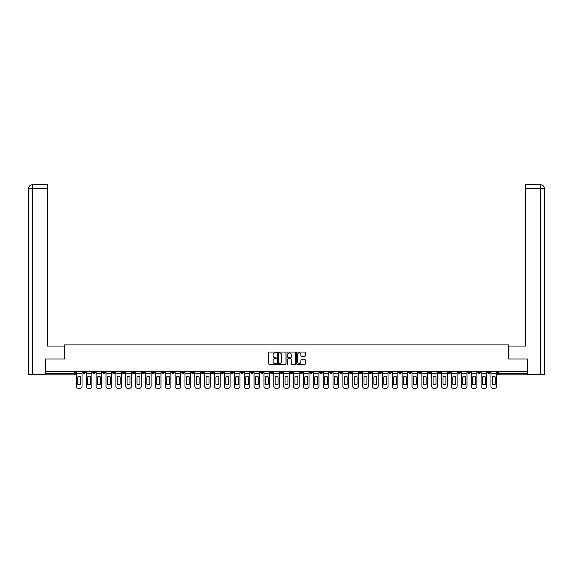 <?xml version="1.0" encoding="UTF-8"?>
<svg xmlns="http://www.w3.org/2000/svg" width="573" height="573" viewBox="0 0 573 573"><rect width="100%" height="100%" fill="white"/><g stroke="black" fill="none" stroke-linecap="round" stroke-linejoin="round"><path stroke-width="0.86" d="M276.379 352.481A0.437 0.437 0 0 0 275.942 352.044L269.339 352.044A0.623 0.623 0 0 0 268.723 352.667L268.723 363.848A0.623 0.623 0 0 0 269.339 364.464L275.942 364.464A0.437 0.437 0 0 0 276.379 364.034A0.437 0.437 0 0 0 275.942 363.597L275.09 363.597A1.984 1.984 0 0 1 273.099 361.606L273.099 360.675A1.984 1.984 0 0 1 275.09 358.691L275.942 358.691A0.437 0.437 0 0 0 276.379 358.254A0.437 0.437 0 0 0 275.942 357.817L275.09 357.817A1.984 1.984 0 0 1 273.099 355.833L273.099 354.902A1.984 1.984 0 0 1 275.09 352.911L275.942 352.911A0.437 0.437 0 0 0 276.379 352.481M477.717 371.605L477.717 372.3L480.253 372.3A1.268 1.268 0 0 1 478.985 373.567A1.268 1.268 0 0 1 477.717 372.3L477.717 371.605M438.238 372.3L438.238 371.605L438.238 372.3A1.268 1.268 0 0 0 439.498 373.567A1.268 1.268 0 0 1 438.238 372.3L440.766 372.3A1.268 1.268 0 0 1 439.498 373.567M349.394 372.3L349.394 371.605L349.394 372.3A1.268 1.268 0 0 0 350.662 373.567A1.268 1.268 0 0 1 349.394 372.3L351.929 372.3A1.268 1.268 0 0 1 350.662 373.567M329.654 371.605L329.654 372.3L332.182 372.3A1.268 1.268 0 0 1 330.922 373.567A1.268 1.268 0 0 1 329.654 372.3L329.654 371.605M319.784 372.3L319.784 371.605L319.784 372.3A1.268 1.268 0 0 0 321.052 373.567A1.268 1.268 0 0 1 319.784 372.3L322.312 372.3A1.268 1.268 0 0 1 321.052 373.567A1.268 1.268 0 0 0 322.312 372.3A1.268 1.268 0 0 1 321.052 373.567M309.914 372.3L309.914 371.605L309.914 372.3A1.268 1.268 0 0 0 311.175 373.567A1.268 1.268 0 0 1 309.914 372.3L312.443 372.3A1.268 1.268 0 0 1 311.175 373.567A1.268 1.268 0 0 0 312.443 372.3A1.268 1.268 0 0 1 311.175 373.567M280.297 372.3L280.297 371.605L280.297 372.3A1.268 1.268 0 0 0 281.565 373.567A1.268 1.268 0 0 1 280.297 372.3L282.833 372.3A1.268 1.268 0 0 1 281.565 373.567M270.427 371.605L270.427 372.3L272.956 372.3A1.268 1.268 0 0 1 271.695 373.567A1.268 1.268 0 0 1 270.427 372.3L270.427 371.605M260.557 371.605L260.557 372.3L263.086 372.3A1.268 1.268 0 0 1 261.825 373.567A1.268 1.268 0 0 1 260.557 372.3L260.557 371.605M250.688 371.605L250.688 372.3L253.216 372.3A1.268 1.268 0 0 1 251.948 373.567A1.268 1.268 0 0 1 250.688 372.3L250.688 371.605M240.818 372.3L240.818 371.605L240.818 372.3A1.268 1.268 0 0 0 242.078 373.567A1.268 1.268 0 0 1 240.818 372.3L243.346 372.3A1.268 1.268 0 0 1 242.078 373.567M221.071 371.605L221.071 372.3L223.606 372.3A1.268 1.268 0 0 1 222.338 373.567A1.268 1.268 0 0 1 221.071 372.3L221.071 371.605M211.201 372.3L211.201 371.605L211.201 372.3A1.268 1.268 0 0 0 212.468 373.567A1.268 1.268 0 0 1 211.201 372.3L213.729 372.3A1.268 1.268 0 0 1 212.468 373.567M102.617 371.605L102.617 372.3L105.153 372.3A1.268 1.268 0 0 1 103.885 373.567A1.268 1.268 0 0 1 102.617 372.3L102.617 371.605M304.65 356.42A0.623 0.623 0 0 0 305.273 355.804L305.273 352.667A0.623 0.623 0 0 0 304.65 352.044L297.323 352.044A0.623 0.623 0 0 0 296.699 352.667L296.699 363.848A0.623 0.623 0 0 0 297.323 364.464L304.65 364.464A0.623 0.623 0 0 0 305.273 363.848L305.273 360.059A0.623 0.623 0 0 0 304.65 359.436L301.513 359.436A0.623 0.623 0 0 0 300.897 360.059L300.897 361.935A1.662 1.662 0 0 1 299.235 363.597A1.662 1.662 0 0 1 297.573 361.935L297.573 354.572A1.662 1.662 0 0 1 299.235 352.911A1.662 1.662 0 0 1 300.897 354.572L300.897 355.804A0.623 0.623 0 0 0 301.513 356.42L304.65 356.42M32.539 374.52L28.65 374.52L28.65 188.488C28.879 186.182 30.14 184.914 32.439 184.692L47.315 184.692L47.315 188.488L32.539 188.488L32.539 374.52L45.417 374.52L45.417 359.013L64.463 359.013L64.463 344.903L508.538 344.903L508.538 359.013L527.389 359.013L527.389 371.605L45.611 371.605L45.611 373.567L75.536 373.567L75.536 371.605L75.536 373.567A1.268 1.268 0 0 1 74.275 374.835L45.611 374.835L45.611 373.567M45.611 359.013L45.611 371.605M285.956 352.667A0.623 0.623 0 0 0 285.333 352.044L278.005 352.044A0.623 0.623 0 0 0 277.382 352.667L277.382 363.848A0.623 0.623 0 0 0 278.005 364.464L285.333 364.464A0.623 0.623 0 0 0 285.956 363.848L285.956 352.667M287.667 352.044L294.995 352.044A0.623 0.623 0 0 1 295.618 352.667L295.618 363.848A0.623 0.623 0 0 1 294.995 364.464L291.858 364.464A0.623 0.623 0 0 1 291.234 363.848L291.234 359.314A0.623 0.623 0 0 0 290.611 358.691L288.534 358.691A0.623 0.623 0 0 0 287.911 359.314L287.911 364.034A0.437 0.437 0 0 1 287.481 364.464A0.437 0.437 0 0 1 287.044 364.034L287.044 352.667A0.623 0.623 0 0 1 287.667 352.044M497.464 371.605L497.464 373.567L527.389 373.567L527.389 374.835L498.725 374.835A1.268 1.268 0 0 1 497.464 373.567M527.389 371.605L527.389 373.567M490.123 371.605L490.123 372.3A1.268 1.268 0 0 1 488.855 373.567A1.268 1.268 0 0 1 487.594 372.3L490.123 372.3M487.594 371.605L487.594 372.3M480.253 371.605L480.253 372.3A1.268 1.268 0 0 1 478.985 373.567A1.268 1.268 0 0 0 480.253 372.3M470.383 371.605L470.383 372.3A1.268 1.268 0 0 1 469.115 373.567A1.268 1.268 0 0 1 467.847 372.3L470.383 372.3M467.847 371.605L467.847 372.3M460.506 371.605L460.506 372.3A1.268 1.268 0 0 1 459.245 373.567A1.268 1.268 0 0 1 457.977 372.3A1.268 1.268 0 0 0 459.245 373.567M457.977 371.605L457.977 372.3L460.506 372.3M450.636 371.605L450.636 372.3A1.268 1.268 0 0 1 449.375 373.567A1.268 1.268 0 0 1 448.107 372.3A1.268 1.268 0 0 0 449.375 373.567M448.107 371.605L448.107 372.3L450.636 372.3M440.766 371.605L440.766 372.3M430.896 371.605L430.896 372.3A1.268 1.268 0 0 1 429.628 373.567A1.268 1.268 0 0 1 428.368 372.3A1.268 1.268 0 0 0 429.628 373.567M428.368 371.605L428.368 372.3L430.896 372.3M421.026 371.605L421.026 372.3A1.268 1.268 0 0 1 419.758 373.567A1.268 1.268 0 0 1 418.491 372.3L421.026 372.3M418.491 371.605L418.491 372.3M411.156 371.605L411.156 372.3A1.268 1.268 0 0 1 409.888 373.567A1.268 1.268 0 0 1 408.621 372.3A1.268 1.268 0 0 0 409.888 373.567M408.621 371.605L408.621 372.3L411.156 372.3M401.286 371.605L401.286 372.3A1.268 1.268 0 0 1 400.018 373.567A1.268 1.268 0 0 1 398.751 372.3L401.286 372.3M398.751 371.605L398.751 372.3M391.409 371.605L391.409 372.3A1.268 1.268 0 0 1 390.149 373.567A1.268 1.268 0 0 1 388.881 372.3L391.409 372.3A1.268 1.268 0 0 1 390.149 373.567A1.268 1.268 0 0 0 391.409 372.3M388.881 371.605L388.881 372.3M381.539 371.605L381.539 372.3A1.268 1.268 0 0 1 380.279 373.567A1.268 1.268 0 0 1 379.011 372.3A1.268 1.268 0 0 0 380.279 373.567M379.011 371.605L379.011 372.3L381.539 372.3M371.669 371.605L371.669 372.3A1.268 1.268 0 0 1 370.402 373.567A1.268 1.268 0 0 1 369.141 372.3L371.669 372.3M369.141 371.605L369.141 372.3M361.799 371.605L361.799 372.3A1.268 1.268 0 0 1 360.532 373.567A1.268 1.268 0 0 1 359.271 372.3A1.268 1.268 0 0 0 360.532 373.567M359.271 371.605L359.271 372.3L361.799 372.3M351.929 371.605L351.929 372.3M342.06 371.605L342.06 372.3A1.268 1.268 0 0 1 340.792 373.567A1.268 1.268 0 0 1 339.524 372.3L342.06 372.3A1.268 1.268 0 0 1 340.792 373.567A1.268 1.268 0 0 0 342.06 372.3L342.06 371.605M339.524 371.605L339.524 372.3M332.182 371.605L332.182 372.3A1.268 1.268 0 0 1 330.922 373.567A1.268 1.268 0 0 0 332.182 372.3L332.182 371.605M322.312 371.605L322.312 372.3L322.312 371.605M312.443 371.605L312.443 372.3M302.573 371.605L302.573 372.3A1.268 1.268 0 0 1 301.305 373.567A1.268 1.268 0 0 1 300.044 372.3L302.573 372.3A1.268 1.268 0 0 1 301.305 373.567A1.268 1.268 0 0 0 302.573 372.3M300.044 371.605L300.044 372.3M292.703 371.605L292.703 372.3A1.268 1.268 0 0 1 291.435 373.567A1.268 1.268 0 0 1 290.167 372.3A1.268 1.268 0 0 0 291.435 373.567A1.268 1.268 0 0 0 292.703 372.3A1.268 1.268 0 0 1 291.435 373.567M290.167 371.605L290.167 372.3L292.703 372.3M282.833 371.605L282.833 372.3L282.833 371.605M272.956 371.605L272.956 372.3L272.956 371.605M263.086 371.605L263.086 372.3A1.268 1.268 0 0 1 261.825 373.567A1.268 1.268 0 0 0 263.086 372.3L263.086 371.605M253.216 371.605L253.216 372.3L253.216 371.605M243.346 371.605L243.346 372.3L243.346 371.605M233.476 371.605L233.476 372.3A1.268 1.268 0 0 1 232.208 373.567A1.268 1.268 0 0 1 230.94 372.3A1.268 1.268 0 0 0 232.208 373.567A1.268 1.268 0 0 0 233.476 372.3A1.268 1.268 0 0 1 232.208 373.567M230.94 371.605L230.94 372.3L233.476 372.3M223.606 371.605L223.606 372.3A1.268 1.268 0 0 1 222.338 373.567A1.268 1.268 0 0 0 223.606 372.3L223.606 371.605M213.729 371.605L213.729 372.3M203.859 371.605L203.859 372.3A1.268 1.268 0 0 1 202.598 373.567A1.268 1.268 0 0 1 201.331 372.3L203.859 372.3M201.331 371.605L201.331 372.3M193.989 371.605L193.989 372.3A1.268 1.268 0 0 1 192.721 373.567A1.268 1.268 0 0 1 191.461 372.3L193.989 372.3M191.461 371.605L191.461 372.3M184.119 371.605L184.119 372.3A1.268 1.268 0 0 1 182.851 373.567A1.268 1.268 0 0 1 181.591 372.3L184.119 372.3M181.591 371.605L181.591 372.3M174.249 371.605L174.249 372.3A1.268 1.268 0 0 1 172.982 373.567A1.268 1.268 0 0 1 171.714 372.3L174.249 372.3L174.249 371.605M171.714 371.605L171.714 372.3M164.379 371.605L164.379 372.3A1.268 1.268 0 0 1 163.112 373.567A1.268 1.268 0 0 1 161.844 372.3L164.379 372.3M161.844 371.605L161.844 372.3M154.509 371.605L154.509 372.3A1.268 1.268 0 0 1 153.242 373.567A1.268 1.268 0 0 1 151.974 372.3L154.509 372.3M151.974 371.605L151.974 372.3M144.632 371.605L144.632 372.3A1.268 1.268 0 0 1 143.372 373.567A1.268 1.268 0 0 1 142.104 372.3L144.632 372.3M142.104 371.605L142.104 372.3M134.762 371.605L134.762 372.3A1.268 1.268 0 0 1 133.502 373.567A1.268 1.268 0 0 1 132.234 372.3L134.762 372.3M132.234 371.605L132.234 372.3M124.893 371.605L124.893 372.3A1.268 1.268 0 0 1 123.625 373.567A1.268 1.268 0 0 1 122.364 372.3A1.268 1.268 0 0 0 123.625 373.567M122.364 371.605L122.364 372.3L124.893 372.3M115.023 371.605L115.023 372.3A1.268 1.268 0 0 1 113.755 373.567A1.268 1.268 0 0 1 112.494 372.3L115.023 372.3M112.494 371.605L112.494 372.3M105.153 371.605L105.153 372.3A1.268 1.268 0 0 1 103.885 373.567A1.268 1.268 0 0 0 105.153 372.3M95.283 371.605L95.283 372.3A1.268 1.268 0 0 1 94.015 373.567A1.268 1.268 0 0 1 92.747 372.3A1.268 1.268 0 0 0 94.015 373.567A1.268 1.268 0 0 0 95.283 372.3A1.268 1.268 0 0 1 94.015 373.567M92.747 371.605L92.747 372.3L95.283 372.3M85.406 371.605L85.406 372.3A1.268 1.268 0 0 1 84.145 373.567A1.268 1.268 0 0 1 82.877 372.3L85.406 372.3L85.406 371.605M82.877 371.605L82.877 372.3M74.275 374.835A1.268 1.268 0 0 0 75.536 373.567A1.268 1.268 0 0 1 74.275 374.835L74.275 371.605M278.693 352.911A0.437 0.437 0 0 0 278.256 353.348L278.256 363.16A0.437 0.437 0 0 0 278.693 363.597L279.588 363.597A1.984 1.984 0 0 0 281.579 361.606L281.579 354.902A1.984 1.984 0 0 0 279.588 352.911L278.693 352.911M291.234 354.608A1.662 1.662 0 0 0 289.573 352.947A1.662 1.662 0 0 0 287.911 354.608L287.911 357.201A0.623 0.623 0 0 0 288.534 357.817L290.611 357.817A0.623 0.623 0 0 0 291.234 357.201L291.234 354.608M76.395 373.567L76.395 386.41A1.898 1.898 0 0 0 78.293 388.308L80.127 388.308A1.898 1.898 0 0 0 82.025 386.41L82.025 373.567L76.395 373.567L76.395 371.605M82.025 373.567L82.025 371.605M80.664 384.232L80.664 376.884A3.925 3.925 0 0 0 77.749 376.884L77.749 384.232A3.925 3.925 0 0 0 80.664 384.232M64.398 359.013L64.398 346.042L47.315 346.042L47.315 188.488M32.539 184.692L32.539 188.488L28.65 188.488L28.65 336.552L28.65 188.488C28.872 186.182 30.14 184.914 32.446 184.692M508.602 359.013L508.602 346.042L525.685 346.042L525.685 184.692L540.547 184.692L540.461 188.488L525.685 188.488M544.35 336.552L544.35 188.488L544.35 374.52L527.583 374.52L527.389 359.013M540.461 374.52L540.461 188.488L544.35 188.488C544.121 186.182 542.86 184.914 540.561 184.692M86.265 373.567L86.265 386.41A1.898 1.898 0 0 0 88.163 388.308L89.997 388.308A1.898 1.898 0 0 0 91.895 386.41L91.895 373.567L86.265 373.567L86.265 371.605M91.895 373.567L91.895 371.605M90.534 384.232L90.534 376.884A3.925 3.925 0 0 0 87.626 376.884L87.626 384.232A3.925 3.925 0 0 0 90.534 384.232M96.135 373.567L96.135 386.41A1.898 1.898 0 0 0 98.033 388.308L99.867 388.308A1.898 1.898 0 0 0 101.765 386.41L101.765 373.567L96.135 373.567L96.135 371.605M101.765 373.567L101.765 371.605M100.404 384.232L100.404 376.884A3.925 3.925 0 0 0 97.496 376.884L97.496 384.232A3.925 3.925 0 0 0 100.404 384.232M106.005 373.567L106.005 386.41A1.898 1.898 0 0 0 107.903 388.308L109.737 388.308A1.898 1.898 0 0 0 111.635 386.41L111.635 373.567L106.005 373.567L106.005 371.605M111.635 373.567L111.635 371.605M110.274 384.232L110.274 376.884A3.925 3.925 0 0 0 107.366 376.884L107.366 384.232A3.925 3.925 0 0 0 110.274 384.232M115.875 373.567L115.875 386.41A1.898 1.898 0 0 0 117.773 388.308L119.607 388.308A1.898 1.898 0 0 0 121.505 386.41L121.505 373.567L115.875 373.567L115.875 371.605M121.505 373.567L121.505 371.605M120.144 384.232L120.144 376.884A3.925 3.925 0 0 0 117.236 376.884L117.236 384.232A3.925 3.925 0 0 0 120.144 384.232M125.745 373.567L125.745 386.41A1.898 1.898 0 0 0 127.643 388.308L129.484 388.308A1.898 1.898 0 0 0 131.382 386.41L131.382 373.567L125.745 373.567L125.745 371.605M131.382 373.567L131.382 371.605M130.021 384.232L130.021 376.884A3.925 3.925 0 0 0 127.106 376.884L127.106 384.232A3.925 3.925 0 0 0 130.021 384.232M135.615 373.567L135.615 386.41A1.898 1.898 0 0 0 137.52 388.308L139.354 388.308A1.898 1.898 0 0 0 141.252 386.41L141.252 373.567L135.615 373.567L135.615 371.605M141.252 373.567L141.252 371.605M139.891 384.232L139.891 376.884A3.925 3.925 0 0 0 136.976 376.884L136.976 384.232A3.925 3.925 0 0 0 139.891 384.232M145.492 373.567L145.492 386.41A1.898 1.898 0 0 0 147.39 388.308L149.224 388.308A1.898 1.898 0 0 0 151.122 386.41L151.122 373.567L145.492 373.567L145.492 371.605M151.122 373.567L151.122 371.605M149.761 384.232L149.761 376.884A3.925 3.925 0 0 0 146.853 376.884L146.853 384.232A3.925 3.925 0 0 0 149.761 384.232M155.362 373.567L155.362 386.41A1.898 1.898 0 0 0 157.26 388.308L159.093 388.308A1.898 1.898 0 0 0 160.992 386.41L160.992 373.567L155.362 373.567L155.362 371.605M160.992 373.567L160.992 371.605M159.631 384.232L159.631 376.884A3.925 3.925 0 0 0 156.723 376.884L156.723 384.232A3.925 3.925 0 0 0 159.631 384.232M165.232 373.567L165.232 386.41A1.898 1.898 0 0 0 167.13 388.308L168.963 388.308A1.898 1.898 0 0 0 170.861 386.41L170.861 373.567L165.232 373.567L165.232 371.605M170.861 373.567L170.861 371.605M169.501 384.232L169.501 376.884A3.925 3.925 0 0 0 166.593 376.884L166.593 384.232A3.925 3.925 0 0 0 169.501 384.232M175.102 373.567L175.102 386.41A1.898 1.898 0 0 0 177 388.308L178.833 388.308A1.898 1.898 0 0 0 180.731 386.41L180.731 373.567L175.102 373.567L175.102 371.605M180.731 373.567L180.731 371.605M179.37 384.232L179.37 376.884A3.925 3.925 0 0 0 176.463 376.884L176.463 384.232A3.925 3.925 0 0 0 179.37 384.232M184.972 373.567L184.972 386.41A1.898 1.898 0 0 0 186.87 388.308L188.71 388.308A1.898 1.898 0 0 0 190.608 386.41L190.608 373.567L184.972 373.567L184.972 371.605M190.608 373.567L190.608 371.605M189.248 384.232L189.248 376.884A3.925 3.925 0 0 0 186.332 376.884L186.332 384.232A3.925 3.925 0 0 0 189.248 384.232M194.841 373.567L194.841 386.41A1.898 1.898 0 0 0 196.74 388.308L198.58 388.308A1.898 1.898 0 0 0 200.478 386.41L200.478 373.567L194.841 373.567L194.841 371.605M200.478 373.567L200.478 371.605M199.118 384.232L199.118 376.884A3.925 3.925 0 0 0 196.202 376.884L196.202 384.232A3.925 3.925 0 0 0 199.118 384.232M204.719 373.567L204.719 386.41A1.898 1.898 0 0 0 206.617 388.308L208.45 388.308A1.898 1.898 0 0 0 210.348 386.41L210.348 373.567L204.719 373.567L204.719 371.605M210.348 373.567L210.348 371.605M208.987 384.232L208.987 376.884A3.925 3.925 0 0 0 206.079 376.884L206.079 384.232A3.925 3.925 0 0 0 208.987 384.232M214.589 373.567L214.589 386.41A1.898 1.898 0 0 0 216.487 388.308L218.32 388.308A1.898 1.898 0 0 0 220.218 386.41L220.218 373.567L214.589 373.567L214.589 371.605M220.218 373.567L220.218 371.605M218.857 384.232L218.857 376.884A3.925 3.925 0 0 0 215.949 376.884L215.949 384.232A3.925 3.925 0 0 0 218.857 384.232M224.458 373.567L224.458 386.41A1.898 1.898 0 0 0 226.356 388.308L228.19 388.308A1.898 1.898 0 0 0 230.088 386.41L230.088 373.567L224.458 373.567L224.458 371.605M230.088 373.567L230.088 371.605M228.727 384.232L228.727 376.884A3.925 3.925 0 0 0 225.819 376.884L225.819 384.232A3.925 3.925 0 0 0 228.727 384.232M234.328 373.567L234.328 386.41A1.898 1.898 0 0 0 236.226 388.308L238.06 388.308A1.898 1.898 0 0 0 239.958 386.41L239.958 373.567L234.328 373.567L234.328 371.605M239.958 373.567L239.958 371.605M238.597 384.232L238.597 376.884A3.925 3.925 0 0 0 235.689 376.884L235.689 384.232A3.925 3.925 0 0 0 238.597 384.232M244.198 373.567L244.198 386.41A1.898 1.898 0 0 0 246.096 388.308L247.93 388.308A1.898 1.898 0 0 0 249.828 386.41L249.828 373.567L244.198 373.567L244.198 371.605M249.828 373.567L249.828 371.605M248.474 384.232L248.474 376.884A3.925 3.925 0 0 0 245.559 376.884L245.559 384.232A3.925 3.925 0 0 0 248.474 384.232M254.068 373.567L254.068 386.41A1.898 1.898 0 0 0 255.966 388.308L257.807 388.308A1.898 1.898 0 0 0 259.705 386.41L259.705 373.567L254.068 373.567L254.068 371.605M259.705 373.567L259.705 371.605M258.344 384.232L258.344 376.884A3.925 3.925 0 0 0 255.429 376.884L255.429 384.232A3.925 3.925 0 0 0 258.344 384.232M263.945 373.567L263.945 386.41A1.898 1.898 0 0 0 265.843 388.308L267.677 388.308A1.898 1.898 0 0 0 269.575 386.41L269.575 373.567L263.945 373.567L263.945 371.605M269.575 373.567L269.575 371.605M268.214 384.232L268.214 376.884A3.925 3.925 0 0 0 265.299 376.884L265.299 384.232A3.925 3.925 0 0 0 268.214 384.232M273.815 373.567L273.815 386.41A1.898 1.898 0 0 0 275.713 388.308L277.547 388.308A1.898 1.898 0 0 0 279.445 386.41L279.445 373.567L273.815 373.567L273.815 371.605M279.445 373.567L279.445 371.605M278.084 384.232L278.084 376.884A3.925 3.925 0 0 0 275.176 376.884L275.176 384.232A3.925 3.925 0 0 0 278.084 384.232M283.685 373.567L283.685 386.41A1.898 1.898 0 0 0 285.583 388.308L287.417 388.308A1.898 1.898 0 0 0 289.315 386.41L289.315 373.567L283.685 373.567L283.685 371.605M289.315 373.567L289.315 371.605M287.954 384.232L287.954 376.884A3.925 3.925 0 0 0 285.046 376.884L285.046 384.232A3.925 3.925 0 0 0 287.954 384.232M293.555 373.567L293.555 386.41A1.898 1.898 0 0 0 295.453 388.308L297.287 388.308A1.898 1.898 0 0 0 299.185 386.41L299.185 373.567L293.555 373.567L293.555 371.605M299.185 373.567L299.185 371.605M297.824 384.232L297.824 376.884A3.925 3.925 0 0 0 294.916 376.884L294.916 384.232A3.925 3.925 0 0 0 297.824 384.232M303.425 373.567L303.425 386.41A1.898 1.898 0 0 0 305.323 388.308L307.157 388.308A1.898 1.898 0 0 0 309.055 386.41L309.055 373.567L303.425 373.567L303.425 371.605M309.055 373.567L309.055 371.605M307.701 384.232L307.701 376.884A3.925 3.925 0 0 0 304.786 376.884L304.786 384.232A3.925 3.925 0 0 0 307.701 384.232M313.295 373.567L313.295 386.41A1.898 1.898 0 0 0 315.193 388.308L317.034 388.308A1.898 1.898 0 0 0 318.932 386.41L318.932 373.567L313.295 373.567L313.295 371.605M318.932 373.567L318.932 371.605M317.571 384.232L317.571 376.884A3.925 3.925 0 0 0 314.656 376.884L314.656 384.232A3.925 3.925 0 0 0 317.571 384.232M323.172 373.567L323.172 386.41A1.898 1.898 0 0 0 325.07 388.308L326.904 388.308A1.898 1.898 0 0 0 328.802 386.41L328.802 373.567L323.172 373.567L323.172 371.605M328.802 373.567L328.802 371.605M327.441 384.232L327.441 376.884A3.925 3.925 0 0 0 324.526 376.884L324.526 384.232A3.925 3.925 0 0 0 327.441 384.232M333.042 373.567L333.042 386.41A1.898 1.898 0 0 0 334.94 388.308L336.774 388.308A1.898 1.898 0 0 0 338.672 386.41L338.672 373.567L333.042 373.567L333.042 371.605M338.672 373.567L338.672 371.605M337.311 384.232L337.311 376.884A3.925 3.925 0 0 0 334.403 376.884L334.403 384.232A3.925 3.925 0 0 0 337.311 384.232M342.912 373.567L342.912 386.41A1.898 1.898 0 0 0 344.81 388.308L346.644 388.308A1.898 1.898 0 0 0 348.542 386.41L348.542 373.567L342.912 373.567L342.912 371.605M348.542 373.567L348.542 371.605M347.181 384.232L347.181 376.884A3.925 3.925 0 0 0 344.273 376.884L344.273 384.232A3.925 3.925 0 0 0 347.181 384.232M352.782 373.567L352.782 386.41A1.898 1.898 0 0 0 354.68 388.308L356.513 388.308A1.898 1.898 0 0 0 358.411 386.41L358.411 373.567L352.782 373.567L352.782 371.605M358.411 373.567L358.411 371.605M357.051 384.232L357.051 376.884A3.925 3.925 0 0 0 354.143 376.884L354.143 384.232A3.925 3.925 0 0 0 357.051 384.232M362.652 373.567L362.652 386.41A1.898 1.898 0 0 0 364.55 388.308L366.383 388.308A1.898 1.898 0 0 0 368.281 386.41L368.281 373.567L362.652 373.567L362.652 371.605M368.281 373.567L368.281 371.605M366.921 384.232L366.921 376.884A3.925 3.925 0 0 0 364.013 376.884L364.013 384.232A3.925 3.925 0 0 0 366.921 384.232M372.522 373.567L372.522 386.41A1.898 1.898 0 0 0 374.42 388.308L376.26 388.308A1.898 1.898 0 0 0 378.159 386.41L378.159 373.567L372.522 373.567L372.522 371.605M378.159 373.567L378.159 371.605M376.798 384.232L376.798 376.884A3.925 3.925 0 0 0 373.883 376.884L373.883 384.232A3.925 3.925 0 0 0 376.798 384.232M382.392 373.567L382.392 386.41A1.898 1.898 0 0 0 384.29 388.308L386.13 388.308A1.898 1.898 0 0 0 388.028 386.41L388.028 373.567L382.392 373.567L382.392 371.605M388.028 373.567L388.028 371.605M386.668 384.232L386.668 376.884A3.925 3.925 0 0 0 383.752 376.884L383.752 384.232A3.925 3.925 0 0 0 386.668 384.232M392.269 373.567L392.269 386.41A1.898 1.898 0 0 0 394.167 388.308L396 388.308A1.898 1.898 0 0 0 397.898 386.41L397.898 373.567L392.269 373.567L392.269 371.605M397.898 373.567L397.898 371.605M396.537 384.232L396.537 376.884A3.925 3.925 0 0 0 393.63 376.884L393.63 384.232A3.925 3.925 0 0 0 396.537 384.232M402.139 373.567L402.139 386.41A1.898 1.898 0 0 0 404.037 388.308L405.87 388.308A1.898 1.898 0 0 0 407.768 386.41L407.768 373.567L402.139 373.567L402.139 371.605M407.768 373.567L407.768 371.605M406.407 384.232L406.407 376.884A3.925 3.925 0 0 0 403.499 376.884L403.499 384.232A3.925 3.925 0 0 0 406.407 384.232M412.008 373.567L412.008 386.41A1.898 1.898 0 0 0 413.907 388.308L415.74 388.308A1.898 1.898 0 0 0 417.638 386.41L417.638 373.567L412.008 373.567L412.008 371.605M417.638 373.567L417.638 371.605M416.277 384.232L416.277 376.884A3.925 3.925 0 0 0 413.369 376.884L413.369 384.232A3.925 3.925 0 0 0 416.277 384.232M421.878 373.567L421.878 386.41A1.898 1.898 0 0 0 423.776 388.308L425.61 388.308A1.898 1.898 0 0 0 427.508 386.41L427.508 373.567L421.878 373.567L421.878 371.605M427.508 373.567L427.508 371.605M426.147 384.232L426.147 376.884A3.925 3.925 0 0 0 423.239 376.884L423.239 384.232A3.925 3.925 0 0 0 426.147 384.232M431.748 373.567L431.748 386.41A1.898 1.898 0 0 0 433.646 388.308L435.48 388.308A1.898 1.898 0 0 0 437.385 386.41L437.385 373.567L431.748 373.567L431.748 371.605M437.385 373.567L437.385 371.605M436.024 384.232L436.024 376.884A3.925 3.925 0 0 0 433.109 376.884L433.109 384.232A3.925 3.925 0 0 0 436.024 384.232M441.618 373.567L441.618 386.41A1.898 1.898 0 0 0 443.516 388.308L445.357 388.308A1.898 1.898 0 0 0 447.255 386.41L447.255 373.567L441.618 373.567L441.618 371.605M447.255 373.567L447.255 371.605M445.894 384.232L445.894 376.884A3.925 3.925 0 0 0 442.979 376.884L442.979 384.232A3.925 3.925 0 0 0 445.894 384.232M451.495 373.567L451.495 386.41A1.898 1.898 0 0 0 453.393 388.308L455.227 388.308A1.898 1.898 0 0 0 457.125 386.41L457.125 373.567L451.495 373.567L451.495 371.605M457.125 373.567L457.125 371.605M455.764 384.232L455.764 376.884A3.925 3.925 0 0 0 452.856 376.884L452.856 384.232A3.925 3.925 0 0 0 455.764 384.232M461.365 373.567L461.365 386.41A1.898 1.898 0 0 0 463.263 388.308L465.097 388.308A1.898 1.898 0 0 0 466.995 386.41L466.995 373.567L461.365 373.567L461.365 371.605M466.995 373.567L466.995 371.605M465.634 384.232L465.634 376.884A3.925 3.925 0 0 0 462.726 376.884L462.726 384.232A3.925 3.925 0 0 0 465.634 384.232M471.235 373.567L471.235 386.41A1.898 1.898 0 0 0 473.133 388.308L474.967 388.308A1.898 1.898 0 0 0 476.865 386.41L476.865 373.567L471.235 373.567L471.235 371.605M476.865 373.567L476.865 371.605M475.504 384.232L475.504 376.884A3.925 3.925 0 0 0 472.596 376.884L472.596 384.232A3.925 3.925 0 0 0 475.504 384.232M481.105 373.567L481.105 386.41A1.898 1.898 0 0 0 483.003 388.308L484.837 388.308A1.898 1.898 0 0 0 486.735 386.41L486.735 373.567L481.105 373.567L481.105 371.605M486.735 373.567L486.735 371.605M485.374 384.232L485.374 376.884A3.925 3.925 0 0 0 482.466 376.884L482.466 384.232A3.925 3.925 0 0 0 485.374 384.232M490.975 373.567L490.975 386.41A1.898 1.898 0 0 0 492.873 388.308L494.707 388.308A1.898 1.898 0 0 0 496.605 386.41L496.605 373.567L490.975 373.567L490.975 371.605M496.605 373.567L496.605 371.605M495.251 384.232L495.251 376.884A3.925 3.925 0 0 0 492.336 376.884L492.336 384.232A3.925 3.925 0 0 0 495.251 384.232M498.725 371.605L498.725 374.835M28.65 188.488L28.65 336.552"/></g></svg>
